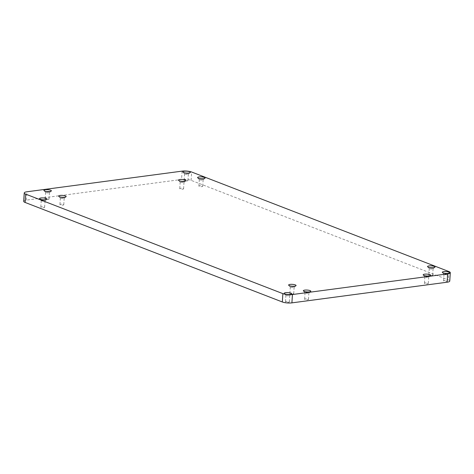 <?xml version="1.0" encoding="UTF-8"?>
<svg xmlns="http://www.w3.org/2000/svg" width="474" height="474" viewBox="0 0 474 474"><rect width="100%" height="100%" fill="white"/><g stroke="black" fill="none" stroke-linecap="round" stroke-linejoin="round"><path stroke-width="0.36" stroke-dasharray="2.37 1.78" d="M49.047 192.177A1.92 0.48 3.7 0 0 46.932 191.887A1.92 0.48 3.7 0 0 45.617 192.254A1.92 0.48 3.7 0 0 45.676 192.385A1.92 0.48 3.7 0 0 46.014 192.58A1.92 0.48 3.7 0 0 47.892 192.877A1.92 0.48 3.7 0 0 49.373 192.622A1.92 0.48 3.7 0 0 49.444 192.503A1.92 0.48 3.7 0 0 49.047 192.177M63.794 197.883A1.92 0.48 3.7 0 0 61.673 197.593A1.92 0.48 3.7 0 0 60.364 197.96A1.92 0.48 3.7 0 0 60.423 198.091A1.92 0.48 3.7 0 0 60.761 198.286A1.92 0.48 3.7 0 0 62.639 198.582A1.92 0.48 3.7 0 0 64.12 198.328A1.92 0.48 3.7 0 0 64.191 198.209A1.92 0.48 3.7 0 0 63.794 197.883M44.651 200.431A1.92 0.48 3.7 0 0 42.536 200.141A1.92 0.48 3.7 0 0 41.226 200.508A1.92 0.48 3.7 0 0 41.279 200.638A1.92 0.48 3.7 0 0 41.623 200.834A1.92 0.48 3.7 0 0 43.495 201.13A1.92 0.48 3.7 0 0 44.977 200.875A1.92 0.48 3.7 0 0 45.054 200.757A1.92 0.48 3.7 0 0 44.651 200.431M289.347 295.106A1.92 0.48 3.7 0 0 287.226 294.816A1.92 0.48 3.7 0 0 285.917 295.183A1.92 0.48 3.7 0 0 285.976 295.314A1.92 0.48 3.7 0 0 286.314 295.509A1.92 0.48 3.7 0 0 288.192 295.806A1.92 0.48 3.7 0 0 289.673 295.551A1.92 0.48 3.7 0 0 289.744 295.432A1.92 0.48 3.7 0 0 289.347 295.106M308.485 292.559A1.92 0.48 3.7 0 0 306.37 292.268A1.92 0.48 3.7 0 0 305.055 292.636A1.92 0.48 3.7 0 0 305.114 292.766A1.92 0.48 3.7 0 0 305.452 292.962A1.92 0.48 3.7 0 0 307.33 293.258A1.92 0.48 3.7 0 0 308.811 293.003A1.92 0.48 3.7 0 0 308.882 292.885A1.92 0.48 3.7 0 0 308.485 292.559M293.738 286.853A1.92 0.48 3.7 0 0 291.623 286.563A1.92 0.48 3.7 0 0 290.313 286.93A1.92 0.48 3.7 0 0 290.366 287.06A1.92 0.48 3.7 0 0 290.71 287.256A1.92 0.48 3.7 0 0 292.582 287.552A1.92 0.48 3.7 0 0 294.064 287.297A1.92 0.48 3.7 0 0 294.135 287.179A1.92 0.48 3.7 0 0 293.738 286.853M432.691 268.361A1.92 0.48 3.7 0 0 430.57 268.071A1.92 0.48 3.7 0 0 429.26 268.438A1.92 0.48 3.7 0 0 429.32 268.562A1.92 0.48 3.7 0 0 429.657 268.764A1.92 0.48 3.7 0 0 431.536 269.054A1.92 0.48 3.7 0 0 433.011 268.805A1.92 0.48 3.7 0 0 433.088 268.687A1.92 0.48 3.7 0 0 432.691 268.361M447.432 274.067A1.92 0.48 3.7 0 0 445.317 273.776A1.92 0.48 3.7 0 0 444.008 274.144A1.92 0.48 3.7 0 0 444.061 274.268A1.92 0.48 3.7 0 0 444.405 274.47A1.92 0.48 3.7 0 0 446.277 274.76A1.92 0.48 3.7 0 0 447.758 274.511A1.92 0.48 3.7 0 0 447.835 274.393A1.92 0.48 3.7 0 0 447.432 274.067M428.295 276.615A1.92 0.48 3.7 0 0 426.179 276.318A1.92 0.48 3.7 0 0 424.864 276.692A1.92 0.48 3.7 0 0 424.923 276.816A1.92 0.48 3.7 0 0 425.261 277.017A1.92 0.48 3.7 0 0 427.139 277.308A1.92 0.48 3.7 0 0 428.62 277.059A1.92 0.48 3.7 0 0 428.692 276.94A1.92 0.48 3.7 0 0 428.295 276.615M187.994 173.685A1.92 0.48 3.7 0 0 185.879 173.389A1.92 0.48 3.7 0 0 184.57 173.762A1.92 0.48 3.7 0 0 184.623 173.887A1.92 0.48 3.7 0 0 184.967 174.088A1.92 0.48 3.7 0 0 186.839 174.379A1.92 0.48 3.7 0 0 188.32 174.13A1.92 0.48 3.7 0 0 188.391 174.005A1.92 0.48 3.7 0 0 187.994 173.685M202.742 179.385A1.92 0.48 3.7 0 0 200.626 179.095A1.92 0.48 3.7 0 0 199.311 179.468A1.92 0.48 3.7 0 0 199.37 179.593A1.92 0.48 3.7 0 0 199.714 179.794A1.92 0.48 3.7 0 0 201.586 180.084A1.92 0.48 3.7 0 0 203.068 179.836A1.92 0.48 3.7 0 0 203.139 179.711A1.92 0.48 3.7 0 0 202.742 179.385M183.604 181.933A1.92 0.48 3.7 0 0 181.483 181.643A1.92 0.48 3.7 0 0 180.173 182.016A1.92 0.48 3.7 0 0 180.233 182.14A1.92 0.48 3.7 0 0 180.57 182.342A1.92 0.48 3.7 0 0 182.449 182.632A1.92 0.48 3.7 0 0 183.93 182.383A1.92 0.48 3.7 0 0 184.001 182.259A1.92 0.48 3.7 0 0 183.604 181.933M424.84 283.588A1.92 0.48 -176.3 0 1 424.443 283.262A1.92 0.48 -176.3 0 1 425.753 282.889A1.92 0.48 -176.3 0 1 427.868 283.185A1.92 0.48 -176.3 0 1 428.265 283.505A1.92 0.48 -176.3 0 1 426.956 283.879A1.92 0.48 -176.3 0 1 424.84 283.588M290.284 293.827A1.92 0.48 -176.3 0 1 289.887 293.501A1.92 0.48 -176.3 0 1 291.196 293.133A1.92 0.48 -176.3 0 1 293.317 293.424A1.92 0.48 -176.3 0 1 293.714 293.75A1.92 0.48 -176.3 0 1 292.399 294.117A1.92 0.48 -176.3 0 1 290.284 293.827M305.031 299.532A1.92 0.48 -176.3 0 1 304.634 299.207A1.92 0.48 -176.3 0 1 305.943 298.839A1.92 0.48 -176.3 0 1 308.059 299.13A1.92 0.48 -176.3 0 1 308.461 299.455A1.92 0.48 -176.3 0 1 307.146 299.823A1.92 0.48 -176.3 0 1 305.031 299.532M285.887 302.08A1.92 0.48 -176.3 0 1 285.49 301.754A1.92 0.48 -176.3 0 1 286.806 301.387A1.92 0.48 -176.3 0 1 288.921 301.677A1.92 0.48 -176.3 0 1 289.318 302.003A1.92 0.48 -176.3 0 1 288.008 302.371A1.92 0.48 -176.3 0 1 285.887 302.08M443.978 281.041A1.92 0.48 -176.3 0 1 443.581 280.715A1.92 0.48 -176.3 0 1 444.89 280.341A1.92 0.48 -176.3 0 1 447.012 280.638A1.92 0.48 -176.3 0 1 447.409 280.964A1.92 0.48 -176.3 0 1 446.099 281.331A1.92 0.48 -176.3 0 1 443.978 281.041M429.231 275.335A1.92 0.48 -176.3 0 1 428.834 275.009A1.92 0.48 -176.3 0 1 430.143 274.636A1.92 0.48 -176.3 0 1 432.264 274.932A1.92 0.48 -176.3 0 1 432.661 275.258A1.92 0.48 -176.3 0 1 431.352 275.625A1.92 0.48 -176.3 0 1 429.231 275.335M180.144 188.907A1.92 0.48 -176.3 0 1 179.747 188.587A1.92 0.48 -176.3 0 1 181.062 188.214A1.92 0.48 -176.3 0 1 183.177 188.504A1.92 0.48 -176.3 0 1 183.574 188.83A1.92 0.48 -176.3 0 1 182.265 189.203A1.92 0.48 -176.3 0 1 180.144 188.907M199.287 186.359A1.92 0.48 -176.3 0 1 198.89 186.039A1.92 0.48 -176.3 0 1 200.2 185.666A1.92 0.48 -176.3 0 1 202.315 185.956A1.92 0.48 -176.3 0 1 202.718 186.282A1.92 0.48 -176.3 0 1 201.403 186.655A1.92 0.48 -176.3 0 1 199.287 186.359M60.334 204.857A1.92 0.48 -176.3 0 1 59.937 204.531A1.92 0.48 -176.3 0 1 61.253 204.164A1.92 0.48 -176.3 0 1 63.368 204.454A1.92 0.48 -176.3 0 1 63.765 204.78A1.92 0.48 -176.3 0 1 62.455 205.147A1.92 0.48 -176.3 0 1 60.334 204.857M45.593 199.151A1.92 0.48 -176.3 0 1 45.196 198.825A1.92 0.48 -176.3 0 1 46.505 198.458A1.92 0.48 -176.3 0 1 48.621 198.748A1.92 0.48 -176.3 0 1 49.018 199.074A1.92 0.48 -176.3 0 1 47.708 199.441A1.92 0.48 -176.3 0 1 45.593 199.151M41.197 207.405A1.92 0.48 -176.3 0 1 40.8 207.079A1.92 0.48 -176.3 0 1 42.109 206.711A1.92 0.48 -176.3 0 1 44.23 207.002A1.92 0.48 -176.3 0 1 44.627 207.328A1.92 0.48 -176.3 0 1 43.318 207.695A1.92 0.48 -176.3 0 1 41.197 207.405M184.54 180.659A1.92 0.48 -176.3 0 1 184.143 180.333A1.92 0.48 -176.3 0 1 185.453 179.96A1.92 0.48 -176.3 0 1 187.574 180.25A1.92 0.48 -176.3 0 1 187.971 180.576A1.92 0.48 -176.3 0 1 186.655 180.95A1.92 0.48 -176.3 0 1 184.54 180.659M23.7 201.296A6.849 1.712 -176.3 0 1 26.36 200.123L181.554 179.468A6.849 1.712 -176.3 0 1 191.135 180.357L448.339 279.879A6.849 1.712 -176.3 0 1 449.761 281.041M182.093 171.132L181.554 179.468M26.36 200.123L26.899 191.786M448.878 271.543L448.339 279.879M191.135 180.357L191.674 172.026M45.676 192.385L44.023 190.625M60.423 198.091L58.77 196.331M41.279 200.638L39.626 198.879M285.976 295.314L284.323 293.554M305.114 292.766L303.461 291.006M290.366 287.06L288.713 285.301M429.32 268.562L427.661 266.803M444.061 274.268L442.408 272.509M424.923 276.816L423.27 275.056M184.623 173.887L182.97 172.127M199.37 179.593L197.717 177.833M180.233 182.14L178.579 180.381M424.864 276.692L424.443 283.262M290.313 286.93L289.887 293.501M305.055 292.636L304.634 299.207M285.917 295.183L285.49 301.754M444.008 274.144L443.581 280.715M429.26 268.438L428.834 275.009M180.173 182.016L179.747 188.587M199.311 179.468L198.89 186.039M60.364 197.96L59.937 204.531M45.617 192.254L45.196 198.825M41.226 200.508L40.8 207.079M184.57 173.762L184.143 180.333M188.391 174.005L187.971 180.576M45.054 200.757L44.627 207.328M49.444 192.503L49.018 199.074M64.191 198.209L63.765 204.78M203.139 179.711L202.718 186.282M184.001 182.259L183.574 188.83M433.088 268.687L432.661 275.258M447.835 274.393L447.409 280.964M289.744 295.432L289.318 302.003M308.882 292.885L308.461 299.455M294.135 287.179L293.714 293.75M428.692 276.94L428.265 283.505M183.93 182.383L185.796 180.849M203.068 179.836L204.934 178.301M188.32 174.13L190.187 172.595M428.62 277.059L430.487 275.524M447.758 274.511L449.625 272.977M433.011 268.805L434.877 267.271M294.064 287.297L295.93 285.769M308.811 293.003L310.677 291.474M289.673 295.551L291.54 294.022M44.977 200.875L46.843 199.347M64.12 198.328L65.987 196.799M49.373 192.622L51.239 191.093"/><path stroke-width="0.71" d="M44.686 191.01A3.745 0.936 -176.3 0 1 44.023 190.625A3.745 0.936 -176.3 0 1 46.019 189.671A3.745 0.936 -176.3 0 1 50.605 190.222A3.745 0.936 -176.3 0 1 51.239 191.093A3.745 0.936 -176.3 0 1 48.348 191.579A3.745 0.936 -176.3 0 1 44.686 191.01M59.434 196.716A3.745 0.936 -176.3 0 1 58.77 196.331A3.745 0.936 -176.3 0 1 60.761 195.377A3.745 0.936 -176.3 0 1 65.353 195.928A3.745 0.936 -176.3 0 1 65.987 196.799A3.745 0.936 -176.3 0 1 63.095 197.285A3.745 0.936 -176.3 0 1 59.434 196.716M40.29 199.264A3.745 0.936 -176.3 0 1 39.626 198.879A3.745 0.936 -176.3 0 1 41.623 197.925A3.745 0.936 -176.3 0 1 46.209 198.476A3.745 0.936 -176.3 0 1 46.843 199.347A3.745 0.936 -176.3 0 1 43.958 199.832A3.745 0.936 -176.3 0 1 40.29 199.264M284.987 293.939A3.745 0.936 -176.3 0 1 284.323 293.554A3.745 0.936 -176.3 0 1 286.314 292.6A3.745 0.936 -176.3 0 1 290.906 293.151A3.745 0.936 -176.3 0 1 291.54 294.022A3.745 0.936 -176.3 0 1 288.648 294.508A3.745 0.936 -176.3 0 1 284.987 293.939M304.124 291.392A3.745 0.936 -176.3 0 1 303.461 291.006A3.745 0.936 -176.3 0 1 305.457 290.052A3.745 0.936 -176.3 0 1 310.043 290.603A3.745 0.936 -176.3 0 1 310.677 291.474A3.745 0.936 -176.3 0 1 307.786 291.96A3.745 0.936 -176.3 0 1 304.124 291.392M289.377 285.686A3.745 0.936 -176.3 0 1 288.713 285.301A3.745 0.936 -176.3 0 1 290.71 284.347A3.745 0.936 -176.3 0 1 295.296 284.898A3.745 0.936 -176.3 0 1 295.93 285.769A3.745 0.936 -176.3 0 1 293.039 286.255A3.745 0.936 -176.3 0 1 289.377 285.686M428.33 267.188A3.745 0.936 -176.3 0 1 427.661 266.803A3.745 0.936 -176.3 0 1 429.657 265.855A3.745 0.936 -176.3 0 1 434.249 266.406A3.745 0.936 -176.3 0 1 434.877 267.271A3.745 0.936 -176.3 0 1 431.992 267.763A3.745 0.936 -176.3 0 1 428.33 267.188M443.072 272.894A3.745 0.936 -176.3 0 1 442.408 272.509A3.745 0.936 -176.3 0 1 444.405 271.561A3.745 0.936 -176.3 0 1 448.991 272.112A3.745 0.936 -176.3 0 1 449.625 272.977A3.745 0.936 -176.3 0 1 446.739 273.468A3.745 0.936 -176.3 0 1 443.072 272.894M423.934 275.441A3.745 0.936 -176.3 0 1 423.27 275.056A3.745 0.936 -176.3 0 1 425.267 274.108A3.745 0.936 -176.3 0 1 429.853 274.653A3.745 0.936 -176.3 0 1 430.487 275.524A3.745 0.936 -176.3 0 1 427.595 276.016A3.745 0.936 -176.3 0 1 423.934 275.441M183.634 172.512A3.745 0.936 -176.3 0 1 182.97 172.127A3.745 0.936 -176.3 0 1 184.967 171.179A3.745 0.936 -176.3 0 1 189.553 171.724A3.745 0.936 -176.3 0 1 190.187 172.595A3.745 0.936 -176.3 0 1 187.295 173.087A3.745 0.936 -176.3 0 1 183.634 172.512M198.381 178.218A3.745 0.936 -176.3 0 1 197.717 177.833A3.745 0.936 -176.3 0 1 199.714 176.879A3.745 0.936 -176.3 0 1 204.3 177.43A3.745 0.936 -176.3 0 1 204.934 178.301A3.745 0.936 -176.3 0 1 202.043 178.793A3.745 0.936 -176.3 0 1 198.381 178.218M179.243 180.766A3.745 0.936 -176.3 0 1 178.579 180.381A3.745 0.936 -176.3 0 1 180.57 179.427A3.745 0.936 -176.3 0 1 185.162 179.978A3.745 0.936 -176.3 0 1 185.796 180.849A3.745 0.936 -176.3 0 1 182.905 181.341A3.745 0.936 -176.3 0 1 179.243 180.766M447.101 282.214L447.64 273.877A6.849 1.712 3.7 0 0 450.3 272.704L449.761 281.041A6.849 1.712 -176.3 0 1 447.101 282.214L291.907 302.868A6.849 1.712 -176.3 0 1 282.326 301.974L25.122 202.457A6.849 1.712 -176.3 0 1 23.7 201.296L24.239 192.959A6.849 1.712 3.7 0 0 25.661 194.121L25.122 202.457M447.64 273.877L292.446 294.532L291.907 302.868M282.326 301.974L282.865 293.643L25.661 194.121M24.239 192.959A6.849 1.712 3.7 0 1 26.899 191.786L182.093 171.132A6.849 1.712 3.7 0 1 191.674 172.026L448.878 271.543A6.849 1.712 3.7 0 1 450.3 272.704M282.865 293.643A6.849 1.712 3.7 0 0 292.446 294.532"/></g></svg>
